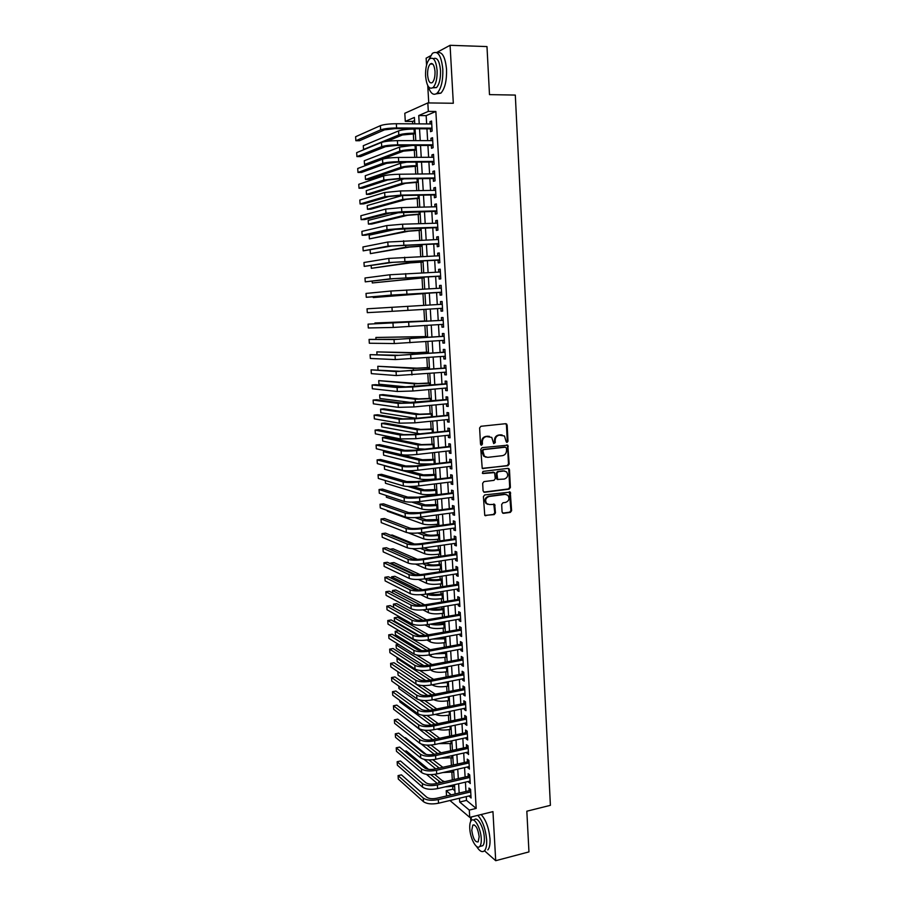 <?xml version="1.0" encoding="UTF-8"?>
<svg xmlns="http://www.w3.org/2000/svg" width="906" height="906" viewBox="0 0 906 906"><rect width="100%" height="100%" fill="white"/><g stroke="black" fill="none" stroke-linecap="round" stroke-linejoin="round"><path stroke-width="1.36" d="M507.1 442.366L507.994 441.199L507.156 425.073L505.707 423.691L480.916 426.284L479.614 427.96L480.508 444.246L481.539 445.208L482.456 444.031L482.343 441.935C482.445 438.934 483.838 437.134 486.499 436.556L491.754 437.405L493.679 443.544L495.288 442.615L495.174 440.52C495.276 437.53 496.658 435.752 499.297 435.163L504.461 435.979L506.08 441.415L507.1 442.366M506.511 442.219L507.281 441.075L506.443 424.971L505.65 423.702M480.961 445.073L481.652 441.811L482.343 441.935M493.793 443.634L494.472 440.395L495.174 440.52M502.071 512.015L503.51 513.328L510.338 512.388L511.607 510.712L510.271 492.094L484.687 494.936L483.396 496.624L484.767 515.378L494.189 514.608L495.469 512.921L494.665 504.382L489.478 504.563L486.658 503.577C484.801 500.282 485.593 497.926 489.036 496.499L505.208 494.393L507.915 495.31C509.829 498.583 509.07 500.95 505.627 502.411L502.955 502.773L501.675 504.449L502.071 512.015M466.273 796.612L466.499 800.406L476.182 808.412L469.297 810.089L469.727 817.359L449.942 800.508M414.574 120.577L412.57 121.438L405.299 121.381L404.801 113.284L427.825 102.922L453.317 103.261L450.078 45.3L486.986 46.58L489.489 94.632L515.31 95.073L550.395 805.332L526.828 811.21L528.957 851.9L495.707 860.7L492.955 811.629L469.727 817.359M427.825 102.922L428.323 111.393L418.742 115.56L419.24 123.884M476.182 808.412L435.865 111.483L428.323 111.393M507.904 465.729L509.183 464.065L507.79 445.197L482.094 447.655L480.792 449.331L482.219 468.334L507.904 465.729L507.201 465.582L508.47 463.917L507.541 446.114L506.805 444.88M509.478 469.716L510.395 487.451L509.127 489.127L484.551 492.286L483.079 490.95L482.66 483.294L483.963 481.607L493.997 480.35L495.288 478.674L494.574 472.604L483.102 473.532L482.377 473.272L482.977 471.403L508.04 468.368L509.478 469.716L508.764 469.557L509.693 487.269L510.395 487.451M471.822 838.526L472.377 839.987M476.545 846.431C479.58 851.266 482.219 852.716 484.472 850.757L495.707 860.7M450.078 45.3L436.681 52.503M430.486 55.832L426.137 58.177L426.545 65.141M430.373 128.777L430.543 131.687L432.151 131.053L431.573 121.03L429.954 121.698L430.09 123.941M431.347 145.39L431.516 148.29L433.125 147.712L432.547 137.723L430.928 138.335L431.063 140.634M432.309 161.948L432.479 164.835L434.099 164.303L433.521 154.36L431.902 154.915L432.037 157.27M433.283 178.448L433.453 181.325L435.061 180.849L434.484 170.928L432.875 171.438L433.011 173.839M434.246 194.881L434.416 197.757L436.024 197.327L435.446 187.44L433.838 187.904L433.974 190.362M435.197 211.268L435.367 214.133L436.986 213.748L436.409 203.907L434.789 204.314L434.937 206.817M436.16 227.587L436.318 230.441L437.938 230.113L437.36 220.305L435.752 220.656L435.899 223.216M437.111 243.861L437.281 246.704L438.889 246.432L438.323 236.647L436.703 236.953L436.862 239.558M438.062 260.079L438.221 262.91L439.84 262.683L439.274 252.933L437.655 253.193L437.813 255.843M439.002 276.228L439.172 279.059L440.78 278.878L440.214 269.161L438.606 269.376L438.764 272.072M439.942 292.332L440.112 295.141L441.72 295.016L441.165 285.345L439.546 285.503L439.704 288.255M440.882 308.391L441.052 311.188L442.66 311.098L442.105 301.46L440.486 301.562L440.656 304.371M441.822 324.439L441.981 327.168L443.6 327.134L443.034 317.519L441.426 317.587L441.584 320.384M442.762 340.43L442.921 343.091L444.529 343.102L443.974 333.533L442.355 333.544L442.524 336.33M443.691 356.364L443.849 358.957L445.458 359.025L444.903 349.478L443.294 349.444L443.453 352.219M444.62 372.253L444.767 374.778L446.386 374.891L445.831 365.378L444.212 365.299L444.382 368.062M445.548 388.085L445.695 390.543L447.304 390.701L446.76 381.222L445.14 381.086L445.299 383.85M446.477 403.861L446.613 406.25L448.232 406.454L447.677 397.009L446.058 396.828L446.228 399.58M447.394 419.58L447.53 421.913L449.15 422.162L448.595 412.751L446.986 412.524L447.145 415.265M448.311 435.242L448.447 437.507L450.055 437.813L449.512 428.425L447.892 428.153L448.051 430.882M449.229 450.86L449.353 453.068L450.973 453.408L450.418 444.053L448.81 443.736L448.968 446.465M450.135 466.42L450.259 468.561L451.879 468.946L451.335 459.625L449.716 459.263L449.874 461.981M451.041 481.924L451.165 484.008L452.774 484.438L452.241 475.152L450.622 474.744L450.78 477.451M451.947 497.383L452.071 499.399L453.68 499.874L453.136 490.622L451.528 490.169L451.686 492.864M452.853 512.785L452.966 514.744L454.574 515.265L454.042 506.035L452.422 505.537L452.581 508.221M453.747 528.141L453.861 530.033L455.469 530.599L454.937 521.403L453.317 520.859L453.476 523.532M454.642 543.441L454.755 545.265L456.364 545.876L455.831 536.714L454.212 536.125L454.37 538.798M455.537 558.685L455.639 560.452L457.258 561.108L456.715 551.981L455.106 551.346L455.265 554.008M456.42 573.883L456.522 575.593L458.142 576.284L457.609 567.19L455.99 566.51L456.148 569.161M457.315 589.025L457.405 590.678L459.025 591.414L458.493 582.343L456.884 581.629L457.032 584.268M458.198 604.121L458.289 605.718L459.897 606.499L459.376 597.45L457.757 596.692L457.915 599.33M459.082 619.172L459.161 620.701L460.78 621.527L460.248 612.513L458.64 611.709L458.798 614.336M459.954 634.166L460.044 635.638L461.652 636.499L461.131 627.518L459.512 626.68L459.67 629.296M460.826 649.104L460.916 650.519L462.524 651.425L462.003 642.479L460.384 641.595L460.542 644.2M461.698 663.996L461.777 665.355L463.396 666.306L462.875 657.382L461.256 656.465L461.414 659.058M462.57 678.843L462.649 680.146L464.257 681.142L463.736 672.241L462.128 671.278L462.275 673.86M463.43 693.645L463.51 694.879L465.118 695.921L464.608 687.054L462.989 686.046L463.147 688.628M464.302 708.39L464.37 709.568L465.978 710.644L465.469 701.81L463.849 700.768L464.008 703.339M465.163 723.09L465.22 724.211L466.839 725.332L466.318 716.533L464.71 715.434L464.857 717.994M466.012 737.733L466.08 738.809L467.689 739.964L467.179 731.187L465.571 730.055L465.718 732.614M466.873 752.342L468.538 754.551L468.028 745.808L466.42 744.63L466.567 747.178M467.723 766.895L469.387 769.092L468.878 760.372L467.27 759.16L467.417 761.697M468.572 781.402L470.237 783.577L469.727 774.89L468.119 773.645L468.266 776.17M435.865 111.483L426.16 115.628L426.658 123.929M426.941 128.765L427.643 140.634M427.915 145.39L428.617 157.293M428.889 161.97L429.591 173.884M429.863 178.493L430.565 190.419M430.837 194.949L431.539 206.896M431.8 211.347L432.502 223.318M432.762 227.7L433.476 239.682M433.725 243.986L434.427 255.99M434.676 260.226L435.39 272.242M435.639 276.398L436.341 288.425M436.579 292.513L437.292 304.563M437.53 308.595L438.232 320.599M438.481 324.654L439.172 336.568M439.421 340.667L440.112 352.479M440.361 356.624L441.052 368.334M441.29 372.525L441.981 384.144M442.23 388.38L442.909 399.897M443.159 404.167L443.827 415.594M444.087 419.908L444.755 431.233M445.005 435.593L445.673 446.828M445.933 451.222L446.59 462.366M446.851 466.805L447.496 477.847M447.757 482.332L448.402 493.283M448.674 497.802L449.308 508.662M449.58 513.226L450.214 523.985M450.486 528.594L451.12 539.263M451.392 543.906L452.015 554.495M452.287 559.172L452.909 569.67M453.181 574.393L453.793 584.789M454.076 589.557L454.687 599.863M454.971 604.664L455.571 614.891M455.854 619.727L456.454 629.863M456.737 634.732L457.326 644.789M457.621 649.693L458.21 659.659M458.493 664.608L459.082 674.483M459.376 679.466L459.954 689.262M460.248 694.279L460.814 703.985M461.109 709.047L461.675 718.662M461.981 723.758L462.547 733.294M462.841 738.424L463.396 747.88M463.702 753.045L464.257 762.41M464.563 767.62L465.106 776.895M465.424 782.138L465.956 791.334M469.421 795.864L471.075 798.027L470.576 789.364L468.968 788.073L469.115 790.598M412.57 121.438L412.706 123.839M413.306 133.771L413.725 140.634M414.291 150L414.733 157.372M415.265 166.183L415.741 174.043M416.239 182.31L416.749 190.668M417.213 198.369L417.745 207.225M418.176 214.382L418.742 223.725M419.138 230.351L419.727 240.169M420.101 246.251L420.724 256.557M421.052 262.106L421.709 272.887M422.015 277.904L422.683 289.15M422.955 293.646L423.668 305.367M423.906 309.41L424.62 321.064M424.891 325.56L425.56 336.67M425.854 341.641L426.5 352.219M426.828 357.677L427.428 367.711M427.791 373.657L428.368 383.147M428.753 389.58L429.297 398.538M429.704 405.446L430.214 413.883M430.667 421.256L431.143 429.172M431.618 437.02L432.06 444.404M432.558 452.728L432.977 459.602M433.51 468.379L433.895 474.733M434.45 483.974L434.801 489.818M435.073 494.223L435.118 494.97M435.39 499.523L435.707 504.857M435.979 509.297L436.046 510.429M436.318 515.016L436.613 519.851M436.885 524.325L436.975 525.82M437.258 530.452L437.519 534.789M437.791 539.297L437.904 541.176M438.187 545.831L438.413 549.682M438.685 554.223L438.821 556.465M439.104 561.176L439.308 564.517M439.591 569.104L439.75 571.709M440.033 576.454L440.203 579.308M440.486 583.928L440.667 586.907M440.95 591.686L441.097 594.053M441.369 598.707L441.573 602.048M441.868 606.861L441.981 608.753M442.264 613.441L442.49 617.133M442.785 621.992L442.864 623.396M443.147 628.118L443.396 632.173M443.691 637.077L443.747 638.005M444.031 642.762L444.302 647.167M444.914 657.348L445.197 662.105M445.797 671.89L446.103 676.997M446.669 686.386L446.998 691.844M447.541 700.825L447.892 706.635M448.413 715.23L448.776 721.369M449.274 729.579L449.67 736.068M450.135 743.883L450.554 750.712M450.995 758.152L451.426 765.31M451.856 772.365L452.309 779.862M452.717 786.533L452.875 789.149L454.891 790.813M470.576 817.144L470.758 820.281M446.533 795.932L446.216 790.7L451.143 794.845M452.875 789.149L446.216 790.7M427.745 85.538L428.753 102.933M459.478 798.231L459.704 802.037L469.297 810.089M419.523 128.731L420.237 140.634M420.52 145.402L421.233 157.327M421.517 162.027L422.23 173.975M422.502 178.584L423.215 190.554M423.487 195.096L424.201 207.066M424.472 211.54L425.186 223.533M425.446 227.927L426.16 239.943M426.42 244.258L427.134 256.285M427.394 260.532L428.108 272.581M428.357 276.749L429.082 288.81M429.319 292.91L430.044 304.994M430.282 309.025L431.007 321.064M431.245 325.141L431.958 337.077M432.207 341.188L432.909 353.023M433.159 357.19L433.861 368.923M434.11 373.125L434.801 384.767M435.061 389.014L435.752 400.565M436.001 404.846L436.692 416.296M436.941 420.633L437.621 431.981M437.881 436.352L438.561 447.609M438.821 452.026L439.489 463.181M439.75 467.643L440.407 478.708M440.678 483.204L441.335 494.178M441.607 498.719L442.253 509.602M442.524 514.178L443.17 524.97M443.442 529.58L444.087 540.282M444.359 544.936L444.993 555.548M445.276 560.236L445.899 570.757M446.182 575.491L446.805 585.91M447.088 590.689L447.711 601.029M447.994 605.831L448.606 616.08M448.9 620.938L449.501 631.097M449.795 635.978L450.395 646.057M450.69 650.972L451.29 660.961M451.584 665.921L452.173 675.819M452.468 680.825L453.057 690.632M453.362 695.672L453.94 705.389M454.246 710.463L454.812 720.111M455.118 725.219L455.695 734.766M456.001 739.919L456.567 749.387M456.873 754.562L457.428 763.951M457.745 769.171L458.3 778.469M458.617 783.724L459.161 792.943M414.767 123.85L414.382 117.44L405.299 121.381M455.072 793.916L454.518 784.675M454.2 779.42L453.646 770.1M453.328 764.879L452.762 755.479M452.445 750.293L451.879 740.814M451.573 735.661L450.995 726.091M450.69 720.972L450.101 711.323M449.795 706.238L449.217 696.499M448.912 691.459L448.323 681.629M448.017 676.623L447.417 666.714M447.122 661.742L446.522 651.742M446.228 646.816L445.616 636.725M445.322 631.833L444.71 621.663M444.416 616.805L443.804 606.544M443.51 601.72L442.887 591.369M442.604 586.59L441.969 576.148M441.686 571.414L441.052 560.882M440.769 556.171L440.135 545.548M439.852 540.893L439.206 530.18M438.934 525.548L438.278 514.744M438.006 510.169L437.349 499.263M437.077 494.721L436.42 483.736M436.148 479.229L435.48 468.142M435.208 463.679L434.54 452.502M434.268 448.085L433.589 436.805M433.328 432.434L432.649 421.064M432.389 416.726L431.698 405.254M431.437 400.962L430.746 389.399M430.486 385.152L429.784 373.487M429.535 369.286L428.821 357.519M428.572 353.351L427.859 341.505M427.609 337.383L426.896 325.424M426.647 321.347L425.922 309.297M425.684 305.254L424.948 293.148M424.71 289.048L423.985 276.964M423.725 272.785L423 260.724M422.751 256.466L422.026 244.416M421.766 240.09L421.041 228.063M420.769 223.669L420.056 211.653M419.784 207.18L419.059 195.175M418.787 190.622L418.062 178.652M417.791 174.02L417.066 162.061M416.783 157.361L416.069 145.413M415.775 140.634L415.061 128.709M426.16 115.628L418.742 115.56M466.499 800.406L459.704 802.037M429.954 121.698L431.607 121.71M430.928 138.335L432.581 138.335M431.902 154.915L433.544 154.903M432.875 171.438L434.506 171.415M433.838 187.904L435.469 187.87M434.789 204.314L436.432 204.269M435.752 220.656L437.383 220.611M436.703 236.953L438.334 236.896M437.655 253.193L439.285 253.125M438.606 269.376L440.225 269.297M439.546 285.503L441.165 285.413M441.052 311.188L442.66 311.086M440.486 301.562L442.105 301.471M441.981 327.168L443.589 327.055M442.921 343.091L444.518 342.978M443.849 358.957L445.446 358.833M444.767 374.778L446.375 374.642M445.695 390.543L447.292 390.395M446.613 406.25L448.21 406.103M447.53 421.913L449.116 421.743M448.447 437.507L450.033 437.338M449.353 453.068L450.939 452.887M450.259 468.561L451.845 468.368M451.165 484.008L452.74 483.804M452.071 499.399L453.646 499.195M452.966 514.744L454.54 514.529M453.861 530.033L455.424 529.806M454.755 545.265L456.318 545.038M455.639 560.452L457.202 560.214M456.522 575.593L458.085 575.344M457.405 590.678L458.968 590.429M458.289 605.718L459.84 605.446M459.161 620.701L460.712 620.429M460.044 635.638L461.584 635.355M460.916 650.519L462.456 650.236M461.777 665.355L463.317 665.061M462.649 680.146L464.178 679.84M463.51 694.879L465.038 694.574M464.37 709.568L465.899 709.262M465.22 724.211L466.749 723.894M466.08 738.809L467.609 738.481M466.93 753.35L468.447 753.011M467.779 767.858L469.297 767.507M468.629 782.308L470.146 781.946M469.467 796.714L470.984 796.351M502.049 434.925L501.358 434.948M494.472 440.395C494.585 437.417 495.956 435.627 498.606 435.05L500.656 434.823M489.319 436.318L488.572 436.33M481.652 441.811C481.765 438.81 483.147 437.02 485.809 436.432L487.881 436.205M482.49 468.538L507.201 465.582M506.431 448.119L505.423 447.168L483.736 449.614L482.83 450.792L484.37 456.25L487.632 457.371L502.445 455.661C505.072 455.061 506.443 453.272 506.556 450.316L506.431 448.119M486.035 457.236L483.691 456.114L482.264 452.875L482.139 450.656L483.045 449.478L504.721 447.032M483.736 492.117L508.425 488.946L509.693 487.269M493.623 472.252L482.468 473.362M504.325 479.059C507.813 477.598 508.56 475.208 506.579 471.901L503.906 470.995L498.209 471.686L496.93 473.374L497.632 479.421L504.325 479.059M504.653 470.995L503.906 470.995M497.87 479.614L496.499 478.266L496.228 473.204L497.519 471.528L503.204 470.837M508.764 469.557L508.073 468.368M506.092 494.393L505.208 494.393M487.79 504.359L485.967 503.385C484.11 500.089 484.903 497.734 488.345 496.307L504.506 494.2M484.982 515.559L493.498 514.404L494.778 512.717L493.747 504.008M502.671 513.136L509.636 512.184L510.905 510.508L509.353 491.743M415.367 133.771L402.468 134.971L387.021 141.279M415.084 129.082L414.065 129.071C407.088 129.162 401.924 129.773 398.561 130.906L363.283 145.719L363.521 149.49L398.81 134.96C402.173 133.85 407.338 133.25 414.302 133.159L415.333 133.159M363.521 149.49L364.359 149.479M380.373 125.662L380.645 129.864L355.865 140.724L355.605 136.738L380.373 125.662C383.77 124.462 389.093 123.816 396.341 123.737L431.743 123.952M380.645 129.864C384.031 128.686 389.354 128.052 396.601 127.961L431.981 128.131M432.026 128.856L395.084 128.618L384.461 129.875L359.512 140.724L355.865 140.724M428.221 86.376C430.565 93.658 433.566 95.9 437.224 93.092C441.245 88.505 443.113 80.566 442.819 69.264C441.301 55.47 437.813 50.17 432.377 53.375L428.708 59.932M436.216 93.85L440.894 93.159C444.937 88.584 446.817 80.645 446.545 69.366C445.265 56.761 442.117 51.223 437.066 52.729M431.437 63.431L431.301 64.043M433.34 58.697C437.122 56.999 439.512 60.906 440.52 70.419C440.724 78.55 439.387 84.269 436.488 87.588L432.762 87.814M437.1 70.34C436.001 60.408 433.51 56.591 429.603 58.89C426.692 62.288 425.356 68.029 425.594 76.138C426.669 86.002 429.172 89.796 433.102 87.52C435.979 84.201 437.315 78.471 437.1 70.34M427.609 75.119C428.3 81.483 429.908 83.941 432.434 82.469C434.302 80.317 435.163 76.625 435.016 71.381C434.314 64.994 432.706 62.537 430.191 64.02C428.312 66.195 427.451 69.898 427.609 75.119M484.925 850.643L484.472 850.757C486.171 848.854 486.884 845.185 486.635 839.737C485.559 828.809 482.604 820.689 477.79 815.366M471.528 816.906L470.633 821.572M487.824 849.885C489.523 847.982 490.248 844.313 489.999 838.877C488.923 827.959 485.967 819.851 481.12 814.551M472.785 825.14L471.777 830.281C473.034 838.594 475.174 842.444 478.175 841.855L479.172 836.736C477.892 828.378 475.752 824.517 472.773 825.14L474.121 824.811M473.408 820.032L474.37 819.794C477.417 815.989 483.94 827.597 484.336 837.756C484.517 841.674 484.008 844.324 482.785 845.694L480.701 846.227M481.245 838.537C480.848 828.378 474.336 816.748 471.313 820.553C470.089 821.946 469.58 824.607 469.772 828.537C470.157 838.503 476.59 850.281 479.704 846.487C480.916 845.117 481.437 842.467 481.245 838.537M416.341 150L403.464 151.143L367.949 164.473L364.518 164.507L399.806 151.166C403.17 150.136 408.334 149.569 415.288 149.445L416.307 149.433M364.518 164.507L364.269 160.758L399.557 147.112L412.592 145.413M417.315 166.16L404.461 167.27L368.923 179.433L365.492 179.479L400.814 167.304C404.178 166.376 409.331 165.821 416.262 165.673L417.281 165.662M365.492 179.479L365.254 175.741L400.565 163.273L406.987 162.129M418.289 182.276L405.446 183.34L369.897 194.337L366.477 194.405L401.811 183.397L418.255 181.834M366.477 194.405L366.228 190.668L404.031 178.833M419.252 198.335L406.432 199.354L370.871 209.195L367.451 209.275L402.796 199.433L419.229 197.95M367.451 209.275L367.213 205.56L402.298 195.503M381.449 142.457L381.72 146.647L356.93 156.613L356.658 152.65L381.449 142.457C384.835 141.359 390.146 140.747 397.394 140.634L432.717 140.634M381.72 146.647C385.107 145.572 390.418 144.96 397.655 144.847L432.955 144.801M433 145.458L396.126 145.447L385.526 146.647L360.565 156.591L356.93 156.613M382.513 159.196L382.785 163.374L357.983 172.457L357.711 168.493L382.513 159.196C385.899 158.188 391.211 157.61 398.436 157.463L433.691 157.259M382.785 163.374C386.171 162.389 391.471 161.812 398.697 161.664L433.929 161.404M433.963 162.004L397.168 162.208L386.579 163.352L361.607 172.412L357.983 172.457M383.578 175.889L383.85 180.045L359.025 188.244L358.765 184.303L383.578 175.889C386.964 174.96 392.264 174.416 399.478 174.235L434.654 173.827M383.85 180.045L399.739 178.425L434.891 177.95M434.925 178.493L398.21 178.912L387.643 179.988L362.649 188.176L359.025 188.244M384.642 192.502L384.903 196.659L360.078 203.975L359.818 200.045L384.642 192.502L400.52 190.951L435.616 190.328M384.903 196.659L400.78 195.118L435.854 194.45M435.888 194.926L399.252 195.56L388.685 196.579L363.691 203.895L360.078 203.975M420.214 214.337L407.417 215.322L371.834 224.009L368.425 224.11L403.793 215.413L420.191 214.009M368.425 224.11L368.187 220.407L400.746 212.14M385.696 209.071L385.967 213.204L361.12 219.648L360.86 215.741L385.696 209.071L401.551 207.61L436.579 206.783M385.967 213.204L401.811 211.755L436.817 210.883M436.839 211.291L389.739 213.103L364.733 219.558L361.12 219.648M421.177 230.283L408.391 231.223L369.399 238.89L404.778 231.347L421.154 230.011M369.399 238.89L369.161 235.198L397.881 228.833M386.749 225.583L387.009 229.694L362.151 235.277L361.89 231.381L386.749 225.583L402.581 224.201L437.53 223.17M387.009 229.694L402.842 228.346L437.768 227.259M437.791 227.61L390.78 229.58L365.764 235.164L362.151 235.277M422.128 246.172L409.365 247.078L370.373 253.623L405.752 247.213L422.117 245.956M370.135 250.09L370.373 253.623M387.802 242.027L388.062 246.126L363.193 250.86L362.932 246.964L387.802 242.027L438.481 239.501M388.062 246.126L438.719 243.578M438.742 243.873L391.822 245.99L363.193 250.86M423.079 262.015L410.339 262.876L371.335 268.312L406.737 263.034L423.068 261.857M371.166 265.707L371.335 268.312M388.844 258.414L389.104 262.514L364.223 266.387L363.963 262.502L388.844 258.414L439.433 255.775M389.104 262.514L439.67 259.841M439.682 260.079L392.864 262.344L364.223 266.387M424.031 277.802L372.298 282.955L424.019 277.7M372.185 281.268L372.298 282.955M389.886 274.756L390.146 278.833L365.254 281.857L364.993 277.995L389.886 274.756L440.384 272.004M390.146 278.833L440.622 276.047M440.633 276.228L393.895 278.64L365.254 281.857M424.982 293.533L373.261 297.553L424.971 293.487M373.204 296.783L373.261 297.553M390.928 291.03L391.188 295.096L366.273 297.281L366.024 293.431L390.928 291.03L441.324 288.165M391.188 295.096L441.562 292.196M441.562 292.31L366.273 297.281M391.958 307.247L392.219 311.302L367.304 312.649L367.043 308.81L442.264 304.269M392.219 311.302L442.502 308.289M426.624 320.939L374.925 322.989L426.624 320.984M374.925 322.989L374.982 323.816M443.204 320.282L368.062 324.144L443.204 320.328M368.062 324.144L368.312 327.972L393.249 327.451L443.43 324.337M444.133 336.228L397.734 339.263L369.082 339.422L394.019 339.524L444.133 336.33M369.082 339.422L369.331 343.238L394.28 343.544L444.37 340.316M445.061 352.117L398.753 355.299L370.09 354.654L395.039 355.571L445.061 352.264M370.09 354.654L370.339 358.459L395.299 359.58L445.299 356.239M427.564 336.522L375.877 337.462L427.564 336.636M375.877 337.462L375.99 339.195M428.493 352.06L415.865 352.706L376.828 351.89L412.298 352.978L428.504 352.219M376.828 351.89L376.998 354.518M429.433 367.542L416.817 368.153L377.779 366.284L413.261 368.436L429.444 367.757M377.779 366.284L378.006 369.784M445.979 367.949L399.761 371.267L371.098 369.841L396.069 371.573L445.99 368.153M371.098 369.841L371.347 373.634L396.318 375.56L446.228 372.117M430.361 382.978L417.757 383.544L378.719 380.622L414.212 383.85L430.373 383.238M378.719 380.622L378.957 384.201L408.096 387.066M446.907 383.736L400.769 387.19L375.639 384.665L372.106 384.971L397.077 387.519L412.683 386.998L446.918 383.985M372.106 384.971L372.355 388.753L397.338 391.494L412.932 390.996L447.145 387.938M431.279 398.357L418.708 398.889L382.989 394.608L379.659 394.914L415.163 399.218L431.301 398.674M379.659 394.914L379.886 398.481L412.774 402.706M447.824 399.467L401.777 403.057L376.636 399.739L373.113 400.056L398.096 403.397L413.68 402.966L447.836 399.773M373.113 400.056L373.363 403.816L398.346 407.36L413.929 406.941L448.062 403.702M432.207 413.691L419.648 414.178L383.918 408.844L380.588 409.161L416.114 414.518L432.23 414.053M380.588 409.161L380.826 412.717L416.239 418.323M448.73 415.141L413.136 418.629L402.785 418.866L377.632 414.755L374.11 415.095L399.104 419.229L414.665 418.878L448.753 415.492M374.11 415.095L374.359 418.844L399.353 423.181L414.914 422.842L448.98 419.421M433.125 428.968L420.577 429.421L384.846 423.034L381.528 423.374L417.054 429.784L433.147 429.387M381.528 423.374L381.766 426.907L419.954 433.827M449.648 430.758L414.121 434.438L403.782 434.631L378.617 429.716L375.107 430.078L400.112 435.016L415.65 434.733L449.67 431.165M375.107 430.078L375.356 433.815L400.361 438.946L415.899 438.697L449.897 435.073M434.042 444.189L421.517 444.608L385.775 437.179L382.457 437.53L417.994 444.993L434.065 444.665M382.457 437.53L382.694 441.063L418.232 448.787L424.835 449.127M450.554 446.33L415.107 450.203L404.778 450.327L379.603 444.642L376.092 445.016L401.109 450.735C404.495 451.279 409.671 451.211 416.635 450.542L450.576 446.783M376.092 445.016L376.341 448.742L401.358 454.653C404.744 455.22 409.92 455.163 416.873 454.484L450.814 450.678M434.948 459.376L422.445 459.75L386.692 451.29L383.385 451.652L418.934 460.146C422.287 460.724 427.315 460.678 433.997 460.01L434.982 459.897M383.385 451.652L383.623 455.174L419.172 463.929L432.819 463.963M451.46 461.845L416.08 465.899L405.763 465.978L380.588 459.512L377.089 459.897L402.117 466.409C405.492 467.032 410.656 466.998 417.609 466.284L451.494 462.354M377.089 459.897L377.338 463.612L402.366 470.316C405.741 470.961 410.905 470.927 417.859 470.214L451.72 466.228M435.865 474.495L423.374 474.846L408.085 470.78M384.948 465.65L384.314 465.729L384.54 469.24L420.101 479.025C423.453 479.693 428.47 479.682 435.14 478.98L436.126 478.866M384.314 465.729L419.874 475.265C423.227 475.91 428.232 475.888 434.914 475.197L435.899 475.072M452.366 477.315L417.054 481.55L406.749 481.573L381.562 474.325L378.074 474.744L403.113 482.015C406.488 482.728 411.641 482.717 418.583 481.981L452.4 477.858M378.074 474.744L378.323 478.436L403.363 485.91C406.737 486.647 411.89 486.635 418.832 485.899L452.626 481.732M436.771 489.58L424.302 489.886L412.49 486.409M385.288 480.52L385.469 483.26L421.041 494.076C424.382 494.823 429.387 494.823 436.058 494.098L437.032 493.974M407.711 486.431L420.803 490.316C424.155 491.041 429.161 491.041 435.831 490.327L436.805 490.203M437.666 504.608L425.22 504.869L416.024 501.901M386.273 495.514L386.386 497.235L421.97 509.07C425.31 509.885 430.316 509.919 436.964 509.172L437.938 509.047M411.788 502.094L421.732 505.333C425.084 506.126 430.078 506.16 436.737 505.412L437.711 505.276M438.572 519.58L426.137 519.817L419.014 517.315M387.247 510.463L387.304 511.177L422.887 524.019C426.239 524.914 431.233 524.97 437.87 524.189L438.844 524.064M415.084 517.609L422.66 520.293C426.013 521.165 431.007 521.21 437.643 520.44L438.617 520.304M453.26 492.728L418.028 497.145L407.734 497.122L382.547 489.104L379.059 489.534L404.099 497.587C407.485 498.368 412.626 498.379 419.557 497.632L453.294 493.317M379.059 489.534L379.297 493.215L404.348 501.46C407.723 502.275 412.876 502.298 419.795 501.528L453.521 497.179M454.155 508.085L418.991 512.694L408.719 512.615L383.51 503.827L380.033 504.268L405.095 513.09C408.47 513.962 413.612 513.996 420.52 513.215L454.2 508.73M380.033 504.268L380.282 507.949L405.333 516.964C408.719 517.847 413.861 517.892 420.769 517.1L454.416 512.57M455.05 523.396L419.954 528.187C415.378 528.719 411.958 528.674 409.705 528.051L384.484 518.504L381.018 518.968L406.081 528.549C409.455 529.5 414.586 529.557 421.494 528.753L455.095 524.087M381.018 518.968L381.256 522.637L406.318 532.411C409.705 533.374 414.835 533.441 421.732 532.626L455.322 527.915M439.467 534.506L437.02 534.857C432.615 535.389 429.297 535.333 427.054 534.71L421.607 532.649M408.289 532.875L423.815 538.923C427.156 539.885 432.151 539.965 438.776 539.161L439.738 539.025M417.904 533.034L423.578 535.197C426.93 536.148 431.913 536.216 438.549 535.423L439.512 535.287M455.945 538.651L420.916 543.623C416.341 544.178 412.932 544.11 410.678 543.43L385.458 533.136L381.992 533.623L407.054 543.951C410.441 544.982 415.571 545.072 422.456 544.234L455.99 539.387M381.992 533.623L382.23 537.269L407.304 547.802C410.678 548.843 415.809 548.945 422.694 548.096L456.205 543.204M440.361 549.387L437.915 549.749C433.521 550.293 430.203 550.225 427.972 549.557L423.94 547.915M412.389 548.617L424.733 553.77C428.074 554.812 433.057 554.914 439.67 554.087L440.644 553.94M420.395 548.379L424.506 550.067C427.847 551.086 432.83 551.176 439.444 550.361L440.418 550.214M414.257 543.974L392.162 535.004L390.565 535.22M456.828 553.849L421.879 559.002C417.315 559.58 413.906 559.5 411.641 558.764L386.42 547.722L382.955 548.221L408.04 559.308C411.415 560.406 416.534 560.531 423.408 559.659L456.873 554.642M382.955 548.221L383.204 551.867L408.278 563.136C411.652 564.257 416.783 564.381 423.646 563.509L457.1 558.447M441.256 564.223L438.81 564.597C434.427 565.151 431.12 565.072 428.878 564.347L426.103 563.136M415.582 564.098L425.65 568.572C428.991 569.681 433.963 569.806 440.565 568.957L441.539 568.809M422.626 563.657L425.424 564.88C428.765 565.967 433.736 566.091 440.339 565.242L441.313 565.095M417.44 559.376L393.068 548.798L389.92 549.263M457.711 569.013L422.83 574.336C418.278 574.925 414.869 574.834 412.615 574.053L387.372 562.264L383.929 562.773L409.014 574.608C412.389 575.786 417.507 575.933 424.359 575.038L457.768 569.84M383.929 562.773L384.167 566.409L409.263 578.424C412.638 579.625 417.745 579.772 424.597 578.877L457.983 573.634M442.151 579.002L439.704 579.387C435.333 579.965 432.026 579.863 429.795 579.093L428.119 578.322M418.346 579.444L426.567 583.328C429.908 584.506 434.869 584.653 441.46 583.781L442.422 583.634M424.665 578.866L426.33 579.636C429.682 580.803 434.642 580.95 441.233 580.078L442.207 579.931M420.124 574.642L393.974 562.569L390.713 563.056L415.616 574.653M390.713 563.056L390.758 563.838M458.595 584.11L423.781 589.613C419.24 590.225 415.831 590.112 413.578 589.285L388.334 576.748L384.891 577.281L409.988 589.851C413.363 591.108 418.47 591.278 425.31 590.361L458.651 584.993M384.891 577.281L385.129 580.905L410.225 593.657C413.6 594.936 418.708 595.106 425.548 594.189L458.866 588.775M443.034 593.736L440.599 594.132C436.228 594.732 432.932 594.619 430.69 593.792L430.01 593.464M420.814 594.698L427.473 598.028C430.814 599.285 435.775 599.455 442.355 598.56L443.317 598.402M426.567 594.019L427.247 594.359C430.588 595.593 435.548 595.763 442.128 594.868L443.091 594.71M422.502 589.795L394.869 576.284L391.607 576.782L418.425 590.01M391.607 576.782L391.72 578.436M443.917 608.424L441.482 608.832C437.372 609.421 434.155 609.33 431.822 608.549M423.057 609.885L428.379 612.683C431.72 614.008 436.669 614.211 443.238 613.283L444.2 613.124M428.368 609.138C431.822 610.35 436.703 610.508 443.011 609.613L443.974 609.444M424.642 604.857L395.763 589.965L392.513 590.486L420.848 605.231M392.513 590.486L392.672 592.977M444.801 623.068L433.917 623.532M425.118 624.993L429.285 627.292C432.626 628.685 437.575 628.911 444.121 627.971L445.084 627.801M430.339 624.155C434.019 625.072 438.538 625.117 443.906 624.302L444.857 624.132M426.613 619.863L396.647 603.6L393.408 604.132L423.023 620.35M393.408 604.132L393.623 607.473M459.478 599.172L424.733 604.846C420.191 605.468 416.794 605.344 414.54 604.461L389.286 591.199L385.854 591.743L410.962 605.049C414.325 606.386 419.433 606.578 426.262 605.638L459.523 600.089M385.854 591.743L386.092 595.355L411.199 608.843C414.574 610.191 419.671 610.395 426.5 609.444L459.75 603.86M460.35 614.166L425.673 620.021C421.143 620.667 417.757 620.519 415.503 619.591L390.237 605.593L386.805 606.159L411.924 620.202C415.299 621.607 420.395 621.833 427.213 620.859L460.407 615.14M386.805 606.159L387.043 609.749L412.162 623.985C415.537 625.4 420.633 625.627 427.439 624.653L460.622 618.9M461.222 629.126L426.613 635.151C422.094 635.808 418.708 635.65 416.454 634.664L391.188 619.942L387.768 620.531L412.887 635.299C416.262 636.782 421.347 637.02 428.153 636.035L461.279 630.146M387.768 620.531L388.006 624.109L413.125 639.058C416.5 640.565 421.584 640.814 428.391 639.817L461.505 633.883M445.673 637.654L436.42 638.379M427.032 640.032L430.18 641.856C433.521 643.317 438.47 643.566 445.005 642.603L445.956 642.422M432.513 639.07L445.741 638.775M428.493 634.823L397.541 617.201L394.303 617.745L425.016 635.378M394.303 617.745L394.529 621.142L419.048 635.389M462.094 644.03L427.553 650.225C423.045 650.904 419.659 650.723 417.406 649.693L392.139 634.257L388.719 634.846L413.849 650.338C417.213 651.901 422.298 652.173 429.093 651.154L462.151 645.095M388.719 634.846L388.957 638.424L414.087 654.098C417.451 655.672 422.536 655.944 429.319 654.925L462.377 648.821M446.545 652.195L439.489 653.045M428.832 655.004L431.086 656.374C434.427 657.903 439.353 658.175 445.888 657.178L446.839 657.009M434.869 653.894L446.624 653.362M430.271 649.727L398.425 630.746L395.197 631.312L426.862 650.338M395.197 631.312L395.412 634.698L421.596 650.61M462.955 658.877L428.493 665.253C423.985 665.944 420.611 665.751 418.357 664.664L393.079 648.515L389.671 649.126L414.801 665.332C418.176 666.963 423.249 667.258 430.022 666.216L463.023 659.987M389.671 649.126L389.897 652.694L415.039 669.081C418.413 670.723 423.487 671.029 430.259 669.976L463.238 663.713M430.531 669.919L431.981 670.836C435.322 672.445 440.248 672.739 446.76 671.72L447.711 671.539M437.439 668.605L447.496 667.903M431.981 664.596L416.556 655.004M398.538 644.404L396.081 644.846L428.583 665.231M396.081 644.846L396.307 648.22L423.827 665.672M463.827 673.69L429.421 680.225C424.925 680.938 421.562 680.723 419.308 679.602L394.019 662.728L390.611 663.362L415.752 680.281C419.127 681.98 424.189 682.297 430.962 681.233L463.895 674.845M390.611 663.362L390.848 666.907L415.99 684.007C419.365 685.729 424.427 686.057 431.188 684.981L464.11 678.549M432.162 684.789L432.875 685.264C436.205 686.929 441.131 687.246 447.632 686.204L448.583 686.023M440.282 683.203L448.368 682.399M433.612 679.421L419.727 670.406M398.21 658.107L396.975 658.334L430.214 680.078M396.975 658.334L397.19 661.697L425.865 680.633M464.687 688.447L430.35 695.151C425.865 695.876 422.502 695.649 420.248 694.472L394.959 676.907L391.551 677.552L416.703 695.174C420.078 696.952 425.129 697.292 431.89 696.204L464.755 689.647M391.551 677.552L391.788 681.086L416.941 698.888C420.305 700.689 425.367 701.04 432.117 699.93L464.971 693.339M433.759 699.636L433.759 699.636C437.1 701.38 442.015 701.708 448.504 700.655L449.455 700.463M443.634 697.62L449.24 696.85M435.197 694.189L422.4 685.559M397.972 671.754L431.8 694.868M397.859 671.776L398.074 675.129L427.745 695.514M465.548 703.147L431.279 710.032C426.805 710.768 423.442 710.53 421.188 709.296L395.888 691.029L392.491 691.686L417.655 710.021C421.018 711.867 426.069 712.241 432.808 711.119L465.616 704.392M392.491 691.686L392.728 695.219L417.893 713.724C421.256 715.593 426.307 715.967 433.045 714.834L465.831 708.073M435.322 714.37C438.912 715.831 443.589 716.057 449.365 715.049L450.316 714.845M436.715 708.911L424.812 700.576M419.727 700.01L433.328 709.613M398.787 686.046L398.957 688.526L429.512 710.304M466.397 717.812L432.196 724.857C427.734 725.615 424.37 725.355 422.128 724.075L396.817 705.106L393.43 705.785L418.595 724.811C421.958 726.737 427.009 727.133 433.736 725.989L466.477 719.092M393.43 705.785L393.668 709.307L418.832 728.503C422.196 730.451 427.247 730.848 433.963 729.692L466.692 722.762M437.054 729.036C440.735 730.225 445.129 730.349 450.237 729.398L451.177 729.194M438.187 723.6L427.02 715.491M422.389 715.219L434.801 724.313M399.739 700.372L399.829 701.89L431.188 725.038M467.247 732.422L433.125 739.624C428.663 740.406 425.31 740.134 423.057 738.809L397.745 719.149L394.37 719.84L419.535 739.568C422.898 741.561 427.938 741.969 434.654 740.802L467.326 733.747M394.37 719.84L394.597 723.35L419.772 743.237C423.136 745.253 428.176 745.672 434.88 744.494L467.541 737.405M438.9 743.622L452.037 743.486M439.614 738.231L429.082 730.315M424.721 730.236L436.228 738.956M400.667 714.653L432.774 739.704M468.096 746.986L434.042 754.358C429.591 755.151 426.239 754.857 423.985 753.486L398.674 733.135L395.299 733.849L420.475 754.256C423.838 756.329 428.866 756.759 435.571 755.57L468.175 748.356M395.299 733.849L395.526 737.348L420.712 757.926C424.076 760.009 429.104 760.451 435.797 759.251L468.391 752.003M440.848 758.129L452.898 757.744M441.12 752.795L431.018 745.072M426.862 745.14L437.7 753.543M421.381 744.12L434.28 754.302M468.946 761.504L434.948 769.035C430.509 769.84 427.168 769.534 424.914 768.118L399.591 747.088L396.228 747.812L421.403 768.911C424.767 771.04 429.795 771.504 436.488 770.293L469.025 762.92M396.228 747.812L396.454 751.301L421.641 772.569C425.005 774.721 430.033 775.185 436.715 773.962L469.24 766.544M442.898 772.558L453.747 771.946M442.774 767.269L432.853 759.749M426.25 754.449L405.424 737.733L404.608 737.903M428.855 759.93L439.251 768.062M424.144 759.398L435.752 768.854M469.795 775.966L435.865 783.667C431.426 784.483 428.085 784.166 425.843 782.705L400.509 760.995L397.156 761.731L422.343 783.509C425.707 785.717 430.724 786.204 437.394 784.958L469.874 777.427M397.156 761.731L397.383 765.208L422.57 787.155C425.933 789.375 430.95 789.862 437.621 788.616L470.089 781.051M445.061 786.884L454.608 786.114M444.563 781.652L442.185 780.632L434.597 774.347M428.572 769.364L406.284 750.927L404.642 751.289M430.724 774.653L440.871 782.501M426.466 774.358L437.179 783.362M470.633 790.394L436.771 798.243C432.343 799.081 429.002 798.752 426.76 797.235L401.426 774.857L398.074 775.615L423.272 798.061C426.635 800.338 431.641 800.847 438.3 799.579L470.724 791.889M398.074 775.615L398.3 779.069L423.498 801.697C426.862 803.984 431.868 804.494 438.527 803.226L470.927 795.502M507.281 441.075L507.994 441.199M481.765 443.906L482.456 444.031M494.585 442.49L495.288 442.615M498.606 435.05L499.297 435.163M485.809 436.432L486.499 436.556M506.443 424.971L507.156 425.073M482.57 468.538L483.249 468.685M507.541 446.114L508.255 446.239M508.47 463.917L509.183 464.065M483.045 449.478L483.736 449.614M482.139 450.656L482.83 450.792M482.264 452.875L482.943 453.011M508.425 488.946L509.127 489.127M483.861 492.105L484.551 492.286M492.864 472.094L493.555 472.252M482.513 473.396L483.102 473.532M497.519 471.528L498.209 471.686M496.228 473.204L496.93 473.374M496.499 478.266L497.201 478.436M488.345 496.307L489.036 496.499M494.37 505.14L495.061 505.333M494.778 512.717L495.469 512.921M493.498 514.404L494.189 514.608M485.152 515.548L485.831 515.752M509.987 492.887L510.69 493.068M510.905 510.508L511.607 510.712M509.636 512.184L510.338 512.388M502.807 513.124L503.51 513.328M414.065 129.071L414.302 133.159M398.561 130.906L398.81 134.96M396.341 123.737L396.601 127.961M415.05 145.413L415.288 149.445M399.557 147.112L399.806 151.166M416.047 162.072L416.262 165.673M400.565 163.273L400.814 167.304M417.054 178.663L417.236 181.846M401.562 179.377L401.811 183.397M418.051 195.198L418.21 197.972M402.558 195.492L402.796 199.433M397.394 140.634L397.655 144.847M398.436 157.463L398.697 161.664M399.478 174.235L399.739 178.425M400.52 190.951L400.78 195.118M419.036 211.676L419.184 214.031M403.578 212.061L403.793 215.413M401.551 207.61L401.811 211.755M420.033 228.097L420.146 230.045M404.597 228.572L404.778 231.347M402.581 224.201L402.842 228.346M421.018 244.461L421.109 246.002M405.616 245.028L405.752 247.213M403.612 240.736L403.861 244.869M421.992 260.769L422.06 261.902M406.635 261.426L406.737 263.034M404.631 257.213L404.88 261.324M422.977 277.01L423.023 277.746M407.643 277.757L407.711 278.799M405.65 273.635L405.899 277.734M406.669 289.999L406.919 294.088M407.677 306.307L407.927 310.373M408.685 322.559L408.934 326.613M392.989 323.419L393.249 327.451M409.693 338.753L409.942 342.796M394.019 339.524L394.28 343.544M410.69 354.892L410.939 358.912M395.039 355.571L395.299 359.58M426.567 336.704L426.613 337.451M411.347 337.451L411.403 338.516M427.507 352.298L427.575 353.431M412.298 352.978L412.4 354.586M428.447 367.836L428.538 369.365M413.261 368.436L413.396 370.599M411.698 370.973L411.947 374.982M396.069 371.573L396.318 375.56M429.376 383.329L429.501 385.231M414.212 383.85L414.382 386.556M412.683 386.998L412.932 390.996M397.077 387.519L397.338 391.494M430.316 398.765L430.452 401.052M415.163 399.218L415.367 402.468M413.68 402.966L413.929 406.941M398.096 403.397L398.346 407.36M431.233 414.155L431.403 416.817M416.114 414.518L416.352 418.312M414.665 418.878L414.914 422.842M399.104 419.229L399.353 423.181M432.162 429.489L432.343 432.536M417.054 429.784L417.292 433.589M415.65 434.733L415.899 438.697M400.112 435.016L400.361 438.946M433.079 444.778L433.295 448.187M417.994 444.993L418.232 448.787M416.635 450.542L416.873 454.484M401.109 450.735L401.358 454.653M433.997 460.01L434.234 463.793M418.934 460.146L419.172 463.929M417.609 466.284L417.859 470.214M402.117 466.409L402.366 470.316M434.914 475.197L435.14 478.98M419.874 475.265L420.101 479.025M418.583 481.981L418.832 485.899M403.113 482.015L403.363 485.91M435.831 490.327L436.058 494.098M420.803 490.316L421.041 494.076M436.737 505.412L436.964 509.172M421.732 505.333L421.97 509.07M437.643 520.44L437.87 524.189M422.66 520.293L422.887 524.019M419.557 497.632L419.795 501.528M404.099 497.587L404.348 501.46M420.52 513.215L420.769 517.1M405.095 513.09L405.333 516.964M421.494 528.753L421.732 532.626M406.081 528.549L406.318 532.411M438.549 535.423L438.776 539.161M423.578 535.197L423.815 538.923M422.456 544.234L422.694 548.096M407.054 543.951L407.304 547.802M439.444 550.361L439.67 554.087M424.506 550.067L424.733 553.77M423.408 559.659L423.646 563.509M408.04 559.308L408.278 563.136M440.339 565.242L440.565 568.957M425.424 564.88L425.65 568.572M424.359 575.038L424.597 578.877M409.014 574.608L409.263 578.424M441.233 580.078L441.46 583.781M426.33 579.636L426.567 583.328M425.31 590.361L425.548 594.189M409.988 589.851L410.225 593.657M442.128 594.868L442.355 598.56M427.247 594.359L427.473 598.028M443.011 609.613L443.238 613.283M428.164 609.172L428.379 612.683M443.906 624.302L444.121 627.971M429.104 624.37L429.285 627.292M426.262 605.638L426.5 609.444M410.962 605.049L411.199 608.843M427.213 620.859L427.439 624.653M411.924 620.202L412.162 623.985M428.153 636.035L428.391 639.817M412.887 635.299L413.125 639.058M444.778 638.945L445.005 642.603M430.044 639.523L430.18 641.856M429.093 651.154L429.319 654.925M413.849 650.338L414.087 654.098M445.661 653.543L445.888 657.178M430.973 654.619L431.086 656.374M430.022 666.216L430.259 669.976M414.801 665.332L415.039 669.081M446.545 668.084L446.76 671.72M431.902 669.659L431.981 670.836M430.962 681.233L431.188 684.981M415.752 680.281L415.99 684.007M447.417 682.592L447.632 686.204M432.83 684.653L432.875 685.264M431.89 696.204L432.117 699.93M416.703 695.174L416.941 698.888M448.289 697.042L448.504 700.655M432.808 711.119L433.045 714.834M417.655 710.021L417.893 713.724M449.161 711.516L449.365 715.049M433.736 725.989L433.963 729.692M418.595 724.811L418.832 728.503M450.044 726.284L450.237 729.398M434.654 740.802L434.88 744.494M419.535 739.568L419.772 743.237M450.939 741.017L451.097 743.701M435.571 755.57L435.797 759.251M420.475 754.256L420.712 757.926M451.822 755.695L451.958 757.96M436.488 770.293L436.715 773.962M421.403 768.911L421.641 772.569M452.694 770.315L452.807 772.161M437.949 767.291L438.017 768.345M437.394 784.958L437.621 788.616M422.343 783.509L422.57 787.155M453.578 784.902L453.668 786.329M438.821 781.402L438.923 782.954M438.3 799.579L438.527 803.226M423.272 798.061L423.498 801.697M505.956 423.906L506.658 424.008M507.077 445.073L507.79 445.197M483.691 456.114L484.37 456.25M496.93 479.251L497.632 479.421M508.323 468.549L509.036 468.708M485.967 503.385L486.658 503.577M493.974 504.178L494.665 504.382M509.557 491.913L510.271 492.094M432.808 64.088L430.191 64.02M436.488 87.588L433.102 87.52M437.224 93.092L440.894 93.159M482.785 845.694L479.704 846.487"/></g></svg>
